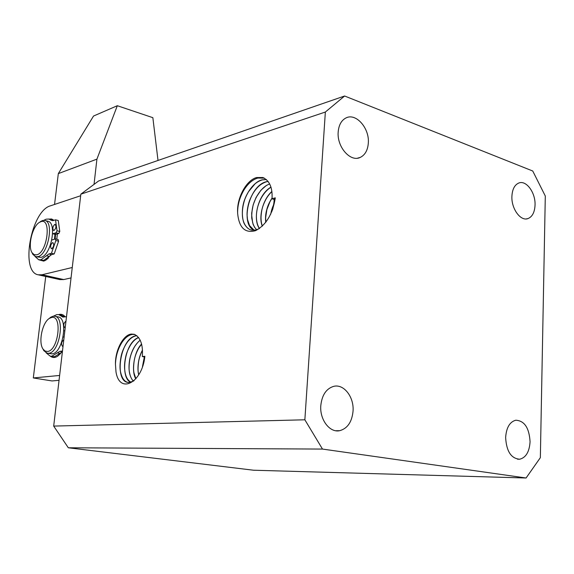 <?xml version="1.0" encoding="UTF-8"?>
<svg xmlns="http://www.w3.org/2000/svg" width="574" height="574" viewBox="0 0 574 574"><rect width="100%" height="100%" fill="white"/><g stroke="black" fill="none" stroke-linecap="round" stroke-linejoin="round"><path stroke-width="0.86" d="M511.9 196.408C511.283 208.757 520.618 221.514 527.944 218.594C532.328 216.8 534.695 212.265 535.047 205.004C535.607 192.699 526.272 179.892 518.824 183.013C514.598 184.835 512.295 189.298 511.9 196.408M338.186 131.948C336.773 146.894 350.434 162.442 360.235 157.419C365.042 155.045 367.74 150.28 368.314 143.127C369.649 128.224 355.923 112.561 345.921 117.979C341.372 120.375 338.796 125.032 338.186 131.948M505.637 437.517C506.44 451.322 511.133 458.554 519.707 459.222C525.963 457.614 529.415 451.781 530.067 441.736C529.214 427.881 524.449 420.713 515.761 420.218C509.719 421.876 506.347 427.644 505.637 437.517M320.801 405.596C319.589 419.651 329.741 432.975 339.686 430.694C347.492 428.513 351.948 422.005 353.046 411.163C354.172 397.036 343.848 383.654 333.666 386.359C326.24 388.648 321.957 395.056 320.801 405.596M254.203 230.282L249.539 225.56L247.48 219.426L247.057 214.855C247.028 211.017 247.624 206.992 248.843 202.801C249.425 200.534 250.752 197.506 252.833 193.711C257.001 186.887 261.105 183.515 266.673 181.714L268.158 181.427M254.146 230.289C240.011 224.836 248.714 185.388 266.573 181.671L268.115 181.377M259.297 228.617L255.925 229.995L251.871 230.188C249.051 229.679 246.612 227.699 244.567 224.247C242.493 220.839 241.747 212.889 242.881 206.267C244.66 194.916 253.737 181.528 262.189 179.841L266.35 179.497M251.663 230.145C246.942 229.241 242.343 223.121 242.364 214.124C242.3 209.955 242.91 205.7 244.194 201.359C244.804 198.977 246.232 195.763 248.485 191.723L254.985 183.902C257.044 182.116 259.484 180.781 262.282 179.884L266.393 179.533M272.033 198.704L275.305 197.851C272.693 214.073 266.128 225.008 255.595 230.655C245.062 233.518 239.071 227.763 237.636 213.399L237.629 212.739C236.603 198.231 246.239 180.179 256.621 177.531L262.827 177.51C269.586 180.645 272.65 187.712 272.033 198.704L274.178 199.623C274.02 203.383 273.174 207.515 271.638 212.021M237.629 212.739C237.593 204.703 239.76 197.026 244.122 189.721C248.104 183.45 252.682 179.562 257.87 178.048L264.32 178.148L262.827 177.51M274.293 199.436C273.755 204.868 273.116 208.441 272.377 210.141M269.672 183.867L266.358 185.481L260.933 190.195L256.083 197.434L253.17 204.846L251.699 213.069L251.735 218.055L253.112 224.362L254.533 227.225L256.686 229.772M256.75 229.758C255.05 228.301 253.679 225.919 252.639 222.604L251.735 215.515C252.065 207.946 253.12 203.174 257.138 195.727C261.242 189.104 264.901 185.768 269.701 183.931M134.065 380.698L129.674 382.492L128.145 382.435C113.788 381.61 120.081 336.974 136.698 335.639L136.813 335.625M128.648 382.499L128.246 382.449C124.522 381.818 121.961 378.309 120.547 371.938C119.679 368.393 119.844 363.263 121.057 356.554C121.875 352.386 123.589 348.138 126.201 343.833C129.258 339.04 132.788 336.321 136.791 335.668L136.856 335.661M142.338 356.562L144.87 356.289C142.309 382.607 119.579 394.826 115.998 371.909L115.446 364.189C115.152 350.319 123.202 334.843 131.267 334.075L134.266 334.29C140.465 337.268 143.156 344.694 142.338 356.562L144.483 356.992L143.895 361.677M115.446 364.189C115.776 356.117 117.928 348.899 121.889 342.534C125.11 337.691 128.648 334.994 132.486 334.427L134.89 334.506M144.332 356.956L142.467 366.635M142.589 366.262L144.433 356.978M138.671 374.887C136.999 368.128 138.284 357.502 142.495 350.075M138.736 374.772L138.442 373.294C137.918 371.105 137.939 367.504 138.492 362.481C139.052 358.441 140.386 354.366 142.503 350.262M135.83 378.862C131.137 371.715 133.857 351.762 141.591 344.02M135.895 378.79L134 372.964C133.39 370.431 133.441 366.42 134.158 360.924C134.861 356.504 136.469 352.106 138.987 347.722L141.62 344.135M140.228 340.167C134.84 344.579 131.281 351.274 129.559 360.242C128.153 369.699 129.423 376.68 133.355 381.179M133.405 381.143C131.539 379.278 130.255 376.444 129.537 372.634C128.885 369.972 128.935 365.803 129.681 360.113C130.434 355.478 132.113 350.929 134.732 346.452C136.964 343.195 138.808 341.128 140.264 340.246M130.929 382.262C119.83 378.862 124.113 342.405 138.614 337.476M130.987 382.248C128.174 380.533 126.036 377.85 125.046 372.261C124.221 367.231 124.386 362.976 125.72 356.734C126.481 353.082 128.067 349.214 130.492 345.125C132.802 341.387 135.521 338.854 138.65 337.526M271.875 191.465C262.784 199.53 258.379 217.187 262.318 226.149M262.39 226.084C261.435 223.752 260.976 220.696 261.026 216.915C261.493 210.184 262.325 206.317 265.719 199.68C267.47 196.509 269.529 193.811 271.897 191.587M273.597 204.667L270.541 214.468M270.713 214.116C271.488 210.242 272.42 207.228 273.525 205.083M322.488 449.069L68.32 447.777L253.529 470.221L526.078 477.999L322.488 449.069L304.859 419.795L53.691 426.087L80.848 194.17L98.642 180.961L344.615 96.002L532.744 171.009L545.3 196.021L540.349 457.665L526.078 477.999M68.32 447.777L53.691 426.087M304.859 419.795L325.35 112.038L344.615 96.002M80.848 194.17L325.35 112.038M274.185 199.458L275.305 197.851M144.483 356.992L144.87 356.289M259.477 228.488C257.41 225.374 256.384 221.284 256.384 216.226C256.513 209.833 258.2 203.655 261.443 197.707C264.097 193.022 267.276 189.52 270.985 187.21M259.412 228.531C252.639 219.541 257.496 194.801 270.964 187.124M272.083 197.994C269.256 202.543 267.728 205.42 266.415 210.988C265.532 214.654 265.31 218.443 265.74 222.353M272.069 198.202L269.945 201.725L266.874 209.618L265.64 217.582L265.834 222.231M58.921 354.488L60.557 353.577M61.734 352.084L57.644 356.21C54.932 357.925 52.499 357.911 50.354 356.167M94.086 183.902L96.92 159.134L117.318 105.716L152.856 117.677L158.015 160.455M96.92 159.134L58.326 173.606L93.54 116.034L117.318 105.716M58.326 173.606L54.544 204.452M45.733 276.474L33.314 377.95L59.617 375.453M58.691 314.617C61.224 313.813 63.398 314.566 65.221 316.877M59.05 380.325L52.047 380.942L33.314 377.95M48.962 219.11L51.631 218.988L53.963 220.308M57.378 233.912L56.783 239.229M50.828 254.964L45.69 260.252L43.703 261.113L38.924 259.828M46.903 258.695L48.36 258.07M80.669 195.734L50.519 205.801C31.032 210.78 19.932 272.054 38.25 274.817L42.024 274.759L72.259 267.498M38.25 274.817L59.868 279.595L63.714 279.567L71.047 277.909M48.926 318.721L50.835 317.157L53.117 316.224L54.882 316.252C65.364 317.444 59.488 352.895 48.675 353.268L47.176 353.211L43.839 350.671L42.871 348.798M47.513 353.268L51.976 353.849C62.817 353.484 68.665 318.104 58.146 316.898L57.952 316.862M47.484 351.467L45.059 351.03L43.057 349.1C38.106 342.413 42.318 322.301 49.479 318.333L51.567 317.487C62.695 314.574 58.433 350.865 47.484 351.467M39.419 222.382L42.397 220.559L44.729 220.43C54.322 221.578 48.094 254.906 37.906 256.657L35.832 256.714L32.926 254.469L31.979 252.538M35.832 256.714L40.926 257.36C51.151 255.617 57.35 222.353 47.728 221.198L44.844 220.466M36.714 254.82L34.189 254.669L32.151 252.825C27.416 246.411 32.467 225.84 39.656 222.246L40.847 221.708C51.746 217.367 47.427 252.703 36.714 254.82M55.678 232.922L55.19 238.949M54.953 234.257L54.487 239.15M50.548 356.196L54.573 356.676L62.379 351.876M60.076 353.347L57.321 352.859L51.832 356.203L50.16 356.131L46.107 352.816M53.468 316.174L56.79 314.602L58.799 314.638L61.64 316.339L64.36 316.884L61.296 315.133M65.235 327.489L64.668 327.567C63.197 325.458 63.542 323.384 65.694 321.354L65.953 321.354M63.04 346.251L62.494 346.323C61.002 344.178 61.332 342.09 63.499 340.066L63.764 340.073M63.104 337.053L64.137 336.895M62.43 351.023L59.789 351.36L62.387 351.819M57.321 352.859L59.789 351.36M66.505 316.669L62.918 317.106L61.64 316.339M64.869 330.653L63.843 330.846M49.192 256.399L46.444 255.76L41.055 259.721L38.738 259.785L43.796 260.352L51.617 254.626L54.214 253.938L58.605 241.188L58.053 239.595M38.738 259.785L34.957 256.399M43.854 220.33L46.078 219.189L48.718 219.046L52.758 220.674M53.152 220.559L48.862 219.081M54.76 224.42L55.154 224.405C56.46 226.357 56.08 228.38 54.021 230.483L53.633 230.497C52.327 228.552 52.7 226.529 54.76 224.42M52.535 242.651L52.916 242.637C54.243 244.624 53.87 246.662 51.796 248.757L51.423 248.772C50.096 246.791 50.469 244.746 52.535 242.651M52.887 233.74L55.628 234.422L58.792 233.503L59.782 231.466L58.261 220.516L55.527 219.82L57.034 230.777L56.044 232.814L52.693 233.754L55.434 234.429M55.585 228.502L55.943 227.089M53.36 246.798L53.734 245.263M51.825 240.032L55.491 238.913L55.85 240.52L51.452 253.292L54.214 253.938M51.452 253.292L48.862 253.981L51.617 254.626M46.444 255.76L48.862 253.981M55.527 219.82L52.944 220.624L50.813 220.179M42.024 274.759L63.714 279.567M55.85 240.52L58.605 241.188M57.034 230.777L59.782 231.466M56.044 232.814L58.792 233.503M526.222 218.924L527.944 218.594M360.235 157.419L357.588 158.159M519.707 459.222L517.518 459.193M335.797 430.744L339.686 430.694M274.178 199.623L274.996 198.288M60.292 353.763L57.644 356.21M48.216 258.221L45.69 260.252M43.057 349.1L43.839 350.671M49.479 318.333L50.835 317.157M54.882 316.252L58.146 316.898M32.151 252.825L32.926 254.469M39.656 222.246L41.091 221.148M61.511 315.176L58.799 314.638M58.247 239.588L55.491 238.913"/></g></svg>

